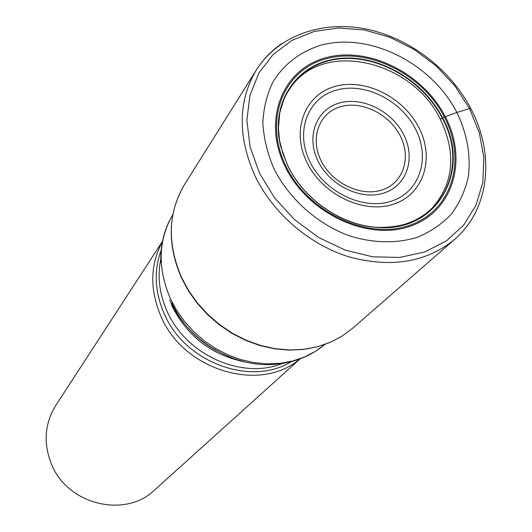<?xml version="1.0" encoding="UTF-8"?>
<svg xmlns="http://www.w3.org/2000/svg" width="532" height="532" viewBox="0 0 532 532"><rect width="100%" height="100%" fill="white"/><g stroke="black" fill="none" stroke-linecap="round" stroke-linejoin="round"><path stroke-width="0.8" d="M289.74 88.804L291.755 86.044C325.079 39.74 412.812 61.167 440.39 119.487L442.544 117.825L456.868 112.458C467.202 133.984 471.006 155.51 468.28 177.03C465.154 190.709 459.528 203.058 451.395 214.077C441.932 224.058 430.548 231.806 417.234 237.332C396.22 243.802 372.147 243.217 348.267 235.423C316.666 223.4 288.982 198.522 273.88 168.624C267.41 153.402 263.726 138.147 262.828 122.859C263.573 107.93 266.998 94.177 273.109 81.609C284.387 63.747 300.374 51.597 321.082 45.167C369.8 31.973 431.532 63.128 456.868 112.458L469.503 108.555L471.013 108.96M375.519 227.304C437.005 233.934 472.23 170.619 442.544 117.825C422.614 78.936 375.858 52.808 335.951 58.892C295.945 64.578 269.983 103.188 280.63 146.26L287.586 165.439C303.353 198.895 340.254 224.763 375.519 227.304L381.344 227.437C344.596 227.357 304.331 200.843 287.745 165.499L282.738 153.11L279.586 140.528L280.63 146.26M440.39 119.487C456.257 152.977 453.876 182.117 433.254 206.901L430.84 209.322M299.762 359C260.401 393.361 183.354 370.565 160.797 315.955C149.612 289.248 150.144 264.49 162.4 241.681M300.095 358.881L154.652 489.952C125.186 518.84 66.906 504.622 51.232 463.585C43.218 442.81 44.728 423.445 55.754 405.484L162.473 241.335M181.166 277.272C166.902 243.603 168.019 212.694 184.518 184.557C168.092 212.248 167.028 243.058 181.319 276.992L188.481 290.372L197.365 302.934L207.799 314.419L219.576 324.6L232.457 333.271L246.183 340.254L260.474 345.428L275.044 348.686L289.601 349.983L303.858 349.318L317.544 346.718L330.399 342.256L342.196 336.044L352.723 328.224L342.029 336.158L330.079 342.422L317.112 346.891L303.36 349.477L289.095 350.129L274.579 348.826L260.082 345.587L245.877 340.46L232.251 333.544L219.463 324.966L207.773 314.891L197.405 303.513L188.554 291.064L181.399 277.79M476.792 209.874C471.518 221.206 464.157 231.014 454.714 239.314C426.358 262.469 391.04 268.288 348.746 256.783C309.072 244.441 272.823 213.113 254.934 175.72C237.505 136.225 237.99 100.96 256.384 69.918L184.518 184.557M282.007 43.504C271.639 50.487 263.101 59.291 256.384 69.918C278.495 35.312 322.013 20.502 365.211 28.861C408.576 37.426 449.693 68.495 470.7 108.355C494.866 153.555 490.238 208.511 454.714 239.314L352.723 328.224M469.503 108.555L454.853 85.858L436.107 65.855L414.115 49.41L389.83 37.26L364.334 29.985L338.751 27.983L314.266 31.441L292.068 40.326L273.288 54.344L258.964 72.937L249.954 95.275L246.875 120.279L250.047 146.679L259.417 173.033L274.572 197.884L294.708 219.802L318.715 237.538L345.215 250.093L372.706 256.823L399.665 257.435L424.622 252.008L446.321 240.976L463.704 225.056L476.027 205.172L482.823 182.423L483.907 157.957L479.359 132.947L469.503 108.555M445.364 116.774C423.153 73.283 368.636 45.892 325.903 57.709C282.878 68.841 262.05 119.281 284.899 166.07C307.097 213.066 367.492 241.555 410.179 226.22C453.211 211.583 468.16 160.046 445.364 116.774M444.426 117.12C466.963 159.919 452.153 210.865 409.607 225.315C367.413 240.457 307.742 212.301 285.79 165.858C263.207 119.627 283.762 69.752 326.296 58.726C368.543 47.029 422.468 74.114 444.426 117.12M291.755 86.044C287.639 91.896 286.974 92.688 283.682 99.956L279.779 112.724L278.429 128.152L279.586 140.528C272.204 98.713 299.41 63.202 338.685 58.952C377.906 54.364 422.767 80.226 442.172 118.044C470.421 168.651 439.545 229.738 381.344 227.437C391.944 227.124 400.589 225.794 407.266 223.44C412.679 221.445 416.875 219.497 419.861 217.608C424.862 214.629 429.331 211.058 433.254 206.901M169.675 299.922C187.776 341.65 236.999 370.073 279.26 363.788C296.657 361.747 311.872 355.31 324.899 344.47L315.217 351.479L304.424 357.032L292.713 361.009L280.284 363.303L267.377 363.861L254.236 362.658L241.109 359.692L228.248 355.024L215.925 348.719L204.368 340.912L193.814 331.749L184.471 321.408L176.518 310.096L170.114 298.04C157.379 267.656 158.283 239.839 172.827 214.582C164.155 229.146 160.179 245.179 160.883 262.675M171.876 303.127C181.432 323.582 196.288 339.443 216.438 350.708M160.79 259.317C157.286 276.354 159.341 293.558 166.968 310.934C185.648 354.937 242.446 380.207 282.592 363.349M171.437 304.949C187.184 336.517 212.122 355.595 246.256 362.199M161.169 250.346C153.708 270.555 154.692 291.622 164.115 313.534C184.631 362.571 251.137 386.937 291.396 361.574M306.891 162.293C290.957 130.007 304.903 94.616 334.974 86.45C364.832 77.818 403.469 97.037 418.95 127.746C434.863 158.317 423.785 194.24 393.707 204.115C363.868 214.463 322.372 194.712 306.891 162.293M415.539 129.09C430.541 157.951 420.014 191.813 391.652 201.083C363.516 210.792 324.473 192.192 309.877 161.668C294.861 131.278 307.928 97.888 336.284 90.141C364.44 81.955 400.942 100.083 415.539 129.09M403.695 134.603C391.871 110.982 362.106 96.259 339.276 103.028C316.281 109.439 305.867 136.558 318.03 161.07C329.84 185.688 361.281 200.717 384.097 192.95C407.1 185.542 415.838 158.11 403.695 134.603M320.969 160.458C331.908 183.208 360.949 197.106 382.069 189.951C403.362 183.121 411.515 157.738 400.27 135.939C389.331 114.041 361.72 100.408 340.586 106.713C319.3 112.678 309.71 137.801 320.969 160.458"/></g></svg>
